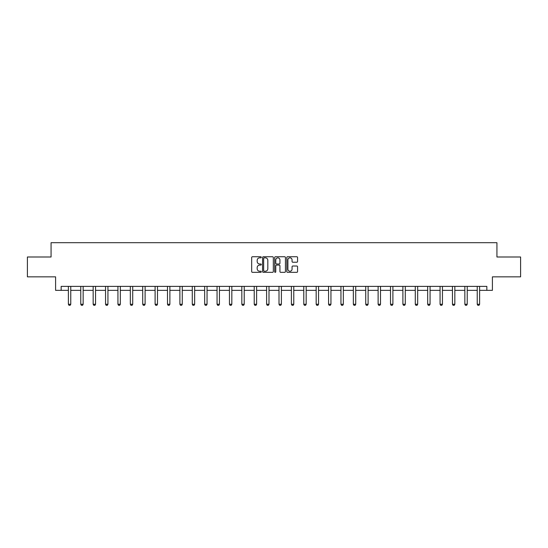 <?xml version="1.0" encoding="UTF-8"?>
<svg xmlns="http://www.w3.org/2000/svg" width="548" height="548" viewBox="0 0 548 548"><rect width="100%" height="100%" fill="white"/><g stroke="black" fill="none" stroke-linecap="round" stroke-linejoin="round"><path stroke-width="0.82" d="M261.293 257.293A0.548 0.548 0 0 0 260.745 256.745L252.464 256.745A0.781 0.781 0 0 0 251.683 257.526L251.683 271.555A0.781 0.781 0 0 0 252.464 272.335L260.745 272.335A0.548 0.548 0 0 0 261.293 271.794A0.548 0.548 0 0 0 260.745 271.246L259.677 271.246A2.493 2.493 0 0 1 257.183 268.753L257.183 267.582A2.493 2.493 0 0 1 259.677 265.088L260.745 265.088A0.548 0.548 0 0 0 261.293 264.54A0.548 0.548 0 0 0 260.745 263.992L259.677 263.992A2.493 2.493 0 0 1 257.183 261.499L257.183 260.334A2.493 2.493 0 0 1 259.677 257.834L260.745 257.834A0.548 0.548 0 0 0 261.293 257.293M296.783 262.239A0.781 0.781 0 0 0 297.564 261.464L297.564 257.526A0.781 0.781 0 0 0 296.783 256.745L287.584 256.745A0.781 0.781 0 0 0 286.803 257.526L286.803 271.555A0.781 0.781 0 0 0 287.584 272.335L296.783 272.335A0.781 0.781 0 0 0 297.564 271.555L297.564 266.801A0.781 0.781 0 0 0 296.783 266.02L292.844 266.02A0.781 0.781 0 0 0 292.063 266.801L292.063 269.157A2.082 2.082 0 0 1 289.981 271.246A2.082 2.082 0 0 1 287.899 269.157L287.899 259.923A2.082 2.082 0 0 1 289.981 257.834A2.082 2.082 0 0 1 292.063 259.923L292.063 261.464A0.781 0.781 0 0 0 292.844 262.239L296.783 262.239M61.157 290.351L61.157 286.385L486.843 286.385L486.843 290.351L492.405 290.351L492.405 276.85L520.6 276.85L520.6 256.998L496.933 256.998L496.933 242.702L51.067 242.702L51.067 256.998L27.4 256.998L27.4 276.85L55.595 276.85L55.595 290.351L68.384 290.351M273.315 257.526A0.781 0.781 0 0 0 272.541 256.745L263.341 256.745A0.781 0.781 0 0 0 262.561 257.526L262.561 271.555A0.781 0.781 0 0 0 263.341 272.335L272.541 272.335A0.781 0.781 0 0 0 273.315 271.555L273.315 257.526M275.459 256.745L284.659 256.745A0.781 0.781 0 0 1 285.44 257.526L285.44 271.555A0.781 0.781 0 0 1 284.659 272.335L280.727 272.335A0.781 0.781 0 0 1 279.946 271.555L279.946 265.869A0.781 0.781 0 0 0 279.165 265.088L276.555 265.088A0.781 0.781 0 0 0 275.774 265.869L275.774 271.794A0.548 0.548 0 0 1 275.226 272.335A0.548 0.548 0 0 1 274.685 271.794L274.685 257.526A0.781 0.781 0 0 1 275.459 256.745M70.761 290.351L80.768 290.351M83.152 290.351L93.16 290.351M95.544 290.351L105.552 290.351M107.935 290.351L117.936 290.351M120.32 290.351L130.328 290.351M132.712 290.351L142.72 290.351M145.104 290.351L155.105 290.351M157.488 290.351L167.496 290.351M169.88 290.351L179.888 290.351M182.272 290.351L192.28 290.351M194.656 290.351L204.664 290.351M207.048 290.351L217.056 290.351M219.44 290.351L229.448 290.351M231.825 290.351L241.832 290.351M244.216 290.351L254.224 290.351M256.608 290.351L266.616 290.351M269 290.351L279.001 290.351M281.384 290.351L291.392 290.351M293.776 290.351L303.784 290.351M306.168 290.351L316.175 290.351M318.552 290.351L328.56 290.351M330.944 290.351L340.952 290.351M343.336 290.351L353.344 290.351M355.721 290.351L365.728 290.351M368.112 290.351L378.12 290.351M380.504 290.351L390.512 290.351M392.895 290.351L402.896 290.351M405.28 290.351L415.288 290.351M417.672 290.351L427.68 290.351M430.064 290.351L440.065 290.351M442.448 290.351L452.456 290.351M454.84 290.351L464.848 290.351M467.232 290.351L477.24 290.351M479.616 290.351L486.843 290.351M264.198 257.834A0.548 0.548 0 0 0 263.65 258.382L263.65 270.698A0.548 0.548 0 0 0 264.198 271.246L265.328 271.246A2.493 2.493 0 0 0 267.821 268.753L267.821 260.334A2.493 2.493 0 0 0 265.328 257.834L264.198 257.834M279.946 259.964A2.082 2.082 0 0 0 277.857 257.875A2.082 2.082 0 0 0 275.774 259.964L275.774 263.218A0.781 0.781 0 0 0 276.555 263.992L279.165 263.992A0.781 0.781 0 0 0 279.946 263.218L279.946 259.964M70.856 286.385L70.802 286.556A0.795 0.795 0 0 0 70.761 286.796L70.761 304.27L70.165 305.298L68.98 305.298L68.384 304.27L68.384 286.796A0.795 0.795 0 0 0 68.342 286.556L68.288 286.385M68.384 304.27L70.761 304.27M83.248 286.385L83.193 286.556A0.795 0.795 0 0 0 83.152 286.796L83.152 304.27L82.556 305.298L81.364 305.298L80.768 304.27L80.768 286.796A0.795 0.795 0 0 0 80.734 286.556L80.679 286.385M80.768 304.27L83.152 304.27M95.633 286.385L95.578 286.556A0.795 0.795 0 0 0 95.544 286.796L95.544 304.27L94.948 305.298L93.756 305.298L93.16 304.27L93.16 286.796A0.795 0.795 0 0 0 93.126 286.556L93.071 286.385M93.16 304.27L95.544 304.27M108.025 286.385L107.97 286.556A0.795 0.795 0 0 0 107.935 286.796L107.935 304.27L107.34 305.298L106.148 305.298L105.552 304.27L105.552 286.796A0.795 0.795 0 0 0 105.511 286.556L105.456 286.385M105.552 304.27L107.935 304.27M120.416 286.385L120.361 286.556A0.795 0.795 0 0 0 120.32 286.796L120.32 304.27L119.724 305.298L118.532 305.298L117.936 304.27L117.936 286.796A0.795 0.795 0 0 0 117.902 286.556L117.847 286.385M117.936 304.27L120.32 304.27M132.801 286.385L132.746 286.556A0.795 0.795 0 0 0 132.712 286.796L132.712 304.27L132.116 305.298L130.924 305.298L130.328 304.27L130.328 286.796A0.795 0.795 0 0 0 130.294 286.556L130.239 286.385M130.328 304.27L132.712 304.27M145.193 286.385L145.138 286.556A0.795 0.795 0 0 0 145.104 286.796L145.104 304.27L144.508 305.298L143.316 305.298L142.72 304.27L142.72 286.796A0.795 0.795 0 0 0 142.679 286.556L142.624 286.385M142.72 304.27L145.104 304.27M157.584 286.385L157.529 286.556A0.795 0.795 0 0 0 157.488 286.796L157.488 304.27L156.892 305.298L155.701 305.298L155.105 304.27L155.105 286.796A0.795 0.795 0 0 0 155.07 286.556L155.016 286.385M155.105 304.27L157.488 304.27M169.969 286.385L169.914 286.556A0.795 0.795 0 0 0 169.88 286.796L169.88 304.27L169.284 305.298L168.092 305.298L167.496 304.27L167.496 286.796A0.795 0.795 0 0 0 167.462 286.556L167.407 286.385M167.496 304.27L169.88 304.27M182.361 286.385L182.306 286.556A0.795 0.795 0 0 0 182.272 286.796L182.272 304.27L181.676 305.298L180.484 305.298L179.888 304.27L179.888 286.796A0.795 0.795 0 0 0 179.847 286.556L179.792 286.385M179.888 304.27L182.272 304.27M194.752 286.385L194.698 286.556A0.795 0.795 0 0 0 194.656 286.796L194.656 304.27L194.061 305.298L192.875 305.298L192.28 304.27L192.28 286.796A0.795 0.795 0 0 0 192.238 286.556L192.184 286.385M192.28 304.27L194.656 304.27M207.144 286.385L207.089 286.556A0.795 0.795 0 0 0 207.048 286.796L207.048 304.27L206.452 305.298L205.26 305.298L204.664 304.27L204.664 286.796A0.795 0.795 0 0 0 204.63 286.556L204.575 286.385M204.664 304.27L207.048 304.27M219.529 286.385L219.474 286.556A0.795 0.795 0 0 0 219.44 286.796L219.44 304.27L218.844 305.298L217.652 305.298L217.056 304.27L217.056 286.796A0.795 0.795 0 0 0 217.022 286.556L216.967 286.385M217.056 304.27L219.44 304.27M231.92 286.385L231.866 286.556A0.795 0.795 0 0 0 231.825 286.796L231.825 304.27L231.235 305.298L230.044 305.298L229.448 304.27L229.448 286.796A0.795 0.795 0 0 0 229.406 286.556L229.352 286.385M229.448 304.27L231.825 304.27M244.312 286.385L244.257 286.556A0.795 0.795 0 0 0 244.216 286.796L244.216 304.27L243.62 305.298L242.428 305.298L241.832 304.27L241.832 286.796A0.795 0.795 0 0 0 241.798 286.556L241.743 286.385M241.832 304.27L244.216 304.27M256.697 286.385L256.642 286.556A0.795 0.795 0 0 0 256.608 286.796L256.608 304.27L256.012 305.298L254.82 305.298L254.224 304.27L254.224 286.796A0.795 0.795 0 0 0 254.19 286.556L254.135 286.385M254.224 304.27L256.608 304.27M269.089 286.385L269.034 286.556A0.795 0.795 0 0 0 269 286.796L269 304.27L268.404 305.298L267.212 305.298L266.616 304.27L266.616 286.796A0.795 0.795 0 0 0 266.575 286.556L266.52 286.385M266.616 304.27L269 304.27M281.48 286.385L281.425 286.556A0.795 0.795 0 0 0 281.384 286.796L281.384 304.27L280.788 305.298L279.596 305.298L279.001 304.27L279.001 286.796A0.795 0.795 0 0 0 278.966 286.556L278.911 286.385M279.001 304.27L281.384 304.27M293.865 286.385L293.81 286.556A0.795 0.795 0 0 0 293.776 286.796L293.776 304.27L293.18 305.298L291.988 305.298L291.392 304.27L291.392 286.796A0.795 0.795 0 0 0 291.358 286.556L291.303 286.385M291.392 304.27L293.776 304.27M306.257 286.385L306.202 286.556A0.795 0.795 0 0 0 306.168 286.796L306.168 304.27L305.572 305.298L304.38 305.298L303.784 304.27L303.784 286.796A0.795 0.795 0 0 0 303.743 286.556L303.688 286.385M303.784 304.27L306.168 304.27M318.648 286.385L318.594 286.556A0.795 0.795 0 0 0 318.552 286.796L318.552 304.27L317.956 305.298L316.765 305.298L316.175 304.27L316.175 286.796A0.795 0.795 0 0 0 316.134 286.556L316.08 286.385M316.175 304.27L318.552 304.27M331.033 286.385L330.978 286.556A0.795 0.795 0 0 0 330.944 286.796L330.944 304.27L330.348 305.298L329.156 305.298L328.56 304.27L328.56 286.796A0.795 0.795 0 0 0 328.526 286.556L328.471 286.385M328.56 304.27L330.944 304.27M343.425 286.385L343.37 286.556A0.795 0.795 0 0 0 343.336 286.796L343.336 304.27L342.74 305.298L341.548 305.298L340.952 304.27L340.952 286.796A0.795 0.795 0 0 0 340.911 286.556L340.856 286.385M340.952 304.27L343.336 304.27M355.816 286.385L355.762 286.556A0.795 0.795 0 0 0 355.721 286.796L355.721 304.27L355.125 305.298L353.94 305.298L353.344 304.27L353.344 286.796A0.795 0.795 0 0 0 353.302 286.556L353.248 286.385M353.344 304.27L355.721 304.27M368.208 286.385L368.153 286.556A0.795 0.795 0 0 0 368.112 286.796L368.112 304.27L367.516 305.298L366.324 305.298L365.728 304.27L365.728 286.796A0.795 0.795 0 0 0 365.694 286.556L365.639 286.385M365.728 304.27L368.112 304.27M380.593 286.385L380.538 286.556A0.795 0.795 0 0 0 380.504 286.796L380.504 304.27L379.908 305.298L378.716 305.298L378.12 304.27L378.12 286.796A0.795 0.795 0 0 0 378.086 286.556L378.031 286.385M378.12 304.27L380.504 304.27M392.985 286.385L392.93 286.556A0.795 0.795 0 0 0 392.895 286.796L392.895 304.27L392.3 305.298L391.108 305.298L390.512 304.27L390.512 286.796A0.795 0.795 0 0 0 390.471 286.556L390.416 286.385M390.512 304.27L392.895 304.27M405.376 286.385L405.321 286.556A0.795 0.795 0 0 0 405.28 286.796L405.28 304.27L404.684 305.298L403.492 305.298L402.896 304.27L402.896 286.796A0.795 0.795 0 0 0 402.862 286.556L402.807 286.385M402.896 304.27L405.28 304.27M417.761 286.385L417.706 286.556A0.795 0.795 0 0 0 417.672 286.796L417.672 304.27L417.076 305.298L415.884 305.298L415.288 304.27L415.288 286.796A0.795 0.795 0 0 0 415.254 286.556L415.199 286.385M415.288 304.27L417.672 304.27M430.153 286.385L430.098 286.556A0.795 0.795 0 0 0 430.064 286.796L430.064 304.27L429.468 305.298L428.276 305.298L427.68 304.27L427.68 286.796A0.795 0.795 0 0 0 427.639 286.556L427.584 286.385M427.68 304.27L430.064 304.27M442.544 286.385L442.489 286.556A0.795 0.795 0 0 0 442.448 286.796L442.448 304.27L441.852 305.298L440.661 305.298L440.065 304.27L440.065 286.796A0.795 0.795 0 0 0 440.03 286.556L439.976 286.385M440.065 304.27L442.448 304.27M454.929 286.385L454.874 286.556A0.795 0.795 0 0 0 454.84 286.796L454.84 304.27L454.244 305.298L453.052 305.298L452.456 304.27L452.456 286.796A0.795 0.795 0 0 0 452.422 286.556L452.367 286.385M452.456 304.27L454.84 304.27M467.321 286.385L467.266 286.556A0.795 0.795 0 0 0 467.232 286.796L467.232 304.27L466.636 305.298L465.444 305.298L464.848 304.27L464.848 286.796A0.795 0.795 0 0 0 464.807 286.556L464.752 286.385M464.848 304.27L467.232 304.27M479.712 286.385L479.658 286.556A0.795 0.795 0 0 0 479.616 286.796L479.616 304.27L479.021 305.298L477.835 305.298L477.24 304.27L477.24 286.796A0.795 0.795 0 0 0 477.198 286.556L477.144 286.385M477.24 304.27L479.616 304.27"/></g></svg>

